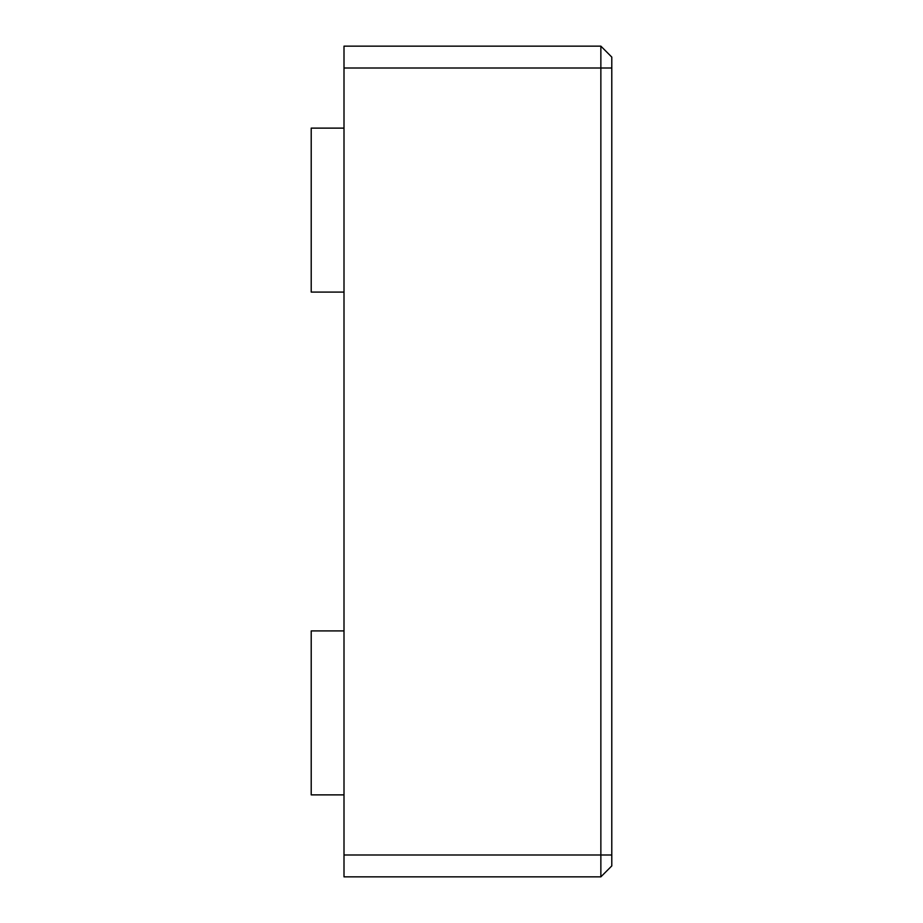 <?xml version="1.0" encoding="UTF-8"?>
<svg xmlns="http://www.w3.org/2000/svg" width="923" height="923" viewBox="0 0 923 923"><rect width="100%" height="100%" fill="white"/><g stroke="black" fill="none" stroke-linecap="round" stroke-linejoin="round"><path stroke-width="1.38" d="M344.002 68.014L611.787 68.014L611.787 57.076L600.861 46.15L344.002 46.15L344.002 876.85L600.861 876.85L600.861 46.15M611.787 68.014L611.787 865.924L600.861 876.85M344.002 128.124L311.213 128.124L311.213 292.083L344.002 292.083M344.002 794.876L311.213 794.876L311.213 630.917L344.002 630.917M611.787 854.986L344.002 854.986"/></g></svg>

